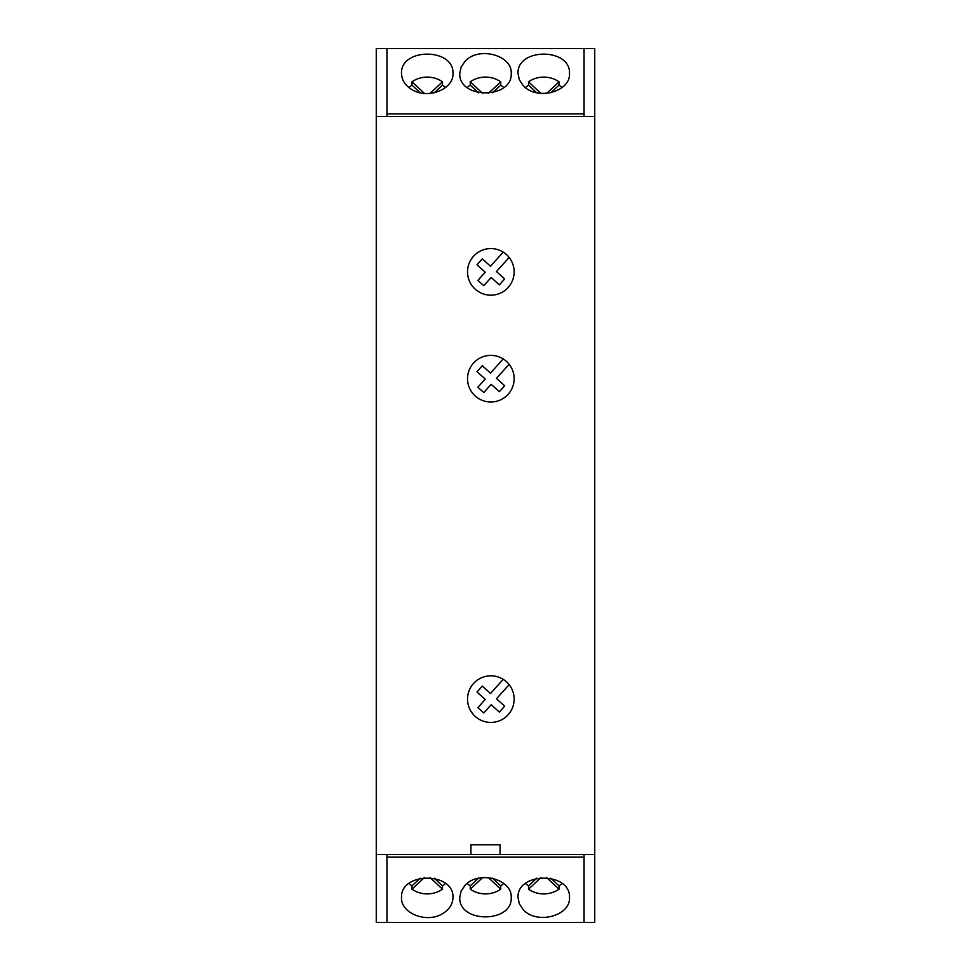 <?xml version="1.0" encoding="UTF-8"?>
<svg xmlns="http://www.w3.org/2000/svg" width="971" height="971" viewBox="0 0 971 971"><rect width="100%" height="100%" fill="white"/><g stroke="black" fill="none" stroke-linecap="round" stroke-linejoin="round"><path stroke-width="1.46" d="M503.184 358.93L490.525 373.07L482.308 365.703L476.992 371.638L485.221 379.006L477.866 387.223L483.789 392.527L491.156 384.31L499.373 391.665L504.677 385.742L496.46 378.374L509.12 364.234A23.304 23.304 0 0 1 490.841 401.994A23.304 23.304 0 0 1 483.194 356.673A23.304 23.304 0 0 1 509.12 364.234M509.12 257.424A23.304 23.304 0 0 1 490.841 295.184A23.304 23.304 0 0 1 483.194 249.863A23.304 23.304 0 0 1 509.12 257.424L496.46 271.564L504.677 278.932L499.373 284.855L491.156 277.5L483.789 285.717L477.866 280.413L485.221 272.196L476.992 264.828L482.308 258.893L490.525 266.26L503.184 252.12M503.184 679.36L490.525 693.5L482.308 686.133L476.992 692.068L485.221 699.436L477.866 707.653L483.789 712.957L491.156 704.74L499.373 712.095L504.677 706.172L496.46 698.804L509.12 684.664A23.304 23.304 0 0 1 490.841 722.424A23.304 23.304 0 0 1 483.194 677.103A23.304 23.304 0 0 1 509.12 684.664M584.057 116.52L584.057 48.55L594.738 48.55L594.738 922.45L584.057 922.45L584.057 854.48M386.944 854.48L386.944 922.45L584.057 922.45M584.057 48.55L376.263 48.55L376.263 854.48L594.738 854.48M376.263 116.52L594.738 116.52M500.065 854.48L500.065 844.77L470.935 844.77L470.935 854.48M376.263 854.48L376.263 922.45L386.944 922.45M386.944 48.55L386.944 116.52M459.769 73.48L461.055 67.217L464.769 61.586C477.987 46.05 512.385 54.849 511.232 73.48C512.47 99.26 458.53 99.26 459.769 73.48M569.492 73.48C570.645 92.099 536.247 100.911 523.029 85.363L519.315 79.731L518.029 73.48C516.79 47.688 570.73 47.688 569.492 73.48M452.972 73.48C453.821 89.271 427.81 99.54 411.995 89.648C405.223 85.557 401.727 80.156 401.509 73.48C400.27 47.688 454.21 47.688 452.972 73.48M584.057 113.862L386.944 113.862M503.803 87.596A25.732 24.178 -0 0 0 500.745 85.108L500.745 81.795A25.732 24.178 0 0 0 470.255 81.795L470.255 85.108A25.732 24.178 -0 0 0 467.197 87.596M492.576 92.779L500.745 85.108M478.424 92.779L470.255 85.108M500.745 81.795L488.352 93.434M482.648 93.434L470.255 81.795M562.063 87.596A25.732 24.178 -0 0 0 559.005 85.108L550.836 92.779M536.684 92.779L528.515 85.108A25.732 24.178 -0 0 0 525.457 87.596M559.005 85.108L559.005 81.795L546.612 93.434M540.908 93.434L528.515 81.795L528.515 85.108M559.005 81.795A25.732 24.178 0 0 0 528.515 81.795M445.543 87.596A25.732 24.178 -0 0 0 442.485 85.108L442.485 81.795L430.092 93.434M434.316 92.779L442.485 85.108M420.164 92.779L411.995 85.108A25.732 24.178 -0 0 0 408.937 87.596M424.388 93.434L411.995 81.795L411.995 85.108M442.485 81.795A25.732 24.178 0 0 0 411.995 81.795M569.492 897.52C570.645 916.151 536.247 924.95 523.029 909.414L519.315 903.783L518.029 897.52C516.79 871.74 570.73 871.74 569.492 897.52M452.972 897.52C452.753 904.207 449.257 909.596 442.485 913.699C426.67 923.591 400.659 913.323 401.509 897.52C400.27 871.74 454.21 871.74 452.972 897.52M459.769 897.52L461.055 891.269L464.769 885.637C477.987 870.089 512.385 878.901 511.232 897.52C512.47 923.312 458.53 923.312 459.769 897.52M584.057 857.138L386.944 857.138M525.457 883.404A25.732 24.178 180 0 0 528.515 885.892L528.515 889.205A25.732 24.178 180 0 0 559.005 889.205L559.005 885.892A25.732 24.178 180 0 0 562.063 883.404M528.515 885.892L536.684 878.221M550.836 878.221L559.005 885.892M546.612 877.566L559.005 889.205M528.515 889.205L540.908 877.566M408.937 883.404A25.732 24.178 180 0 0 411.995 885.892L411.995 889.205A25.732 24.178 180 0 0 442.485 889.205L442.485 885.892A25.732 24.178 180 0 0 445.543 883.404M411.995 885.892L420.164 878.221M434.316 878.221L442.485 885.892M411.995 889.205L424.388 877.566M430.092 877.566L442.485 889.205M467.197 883.404A25.732 24.178 180 0 0 470.255 885.892L478.424 878.221M492.576 878.221L500.745 885.892A25.732 24.178 180 0 0 503.803 883.404M470.255 885.892L470.255 889.205L482.648 877.566M488.352 877.566L500.745 889.205L500.745 885.892M470.255 889.205A25.732 24.178 180 0 0 500.745 889.205"/></g></svg>
